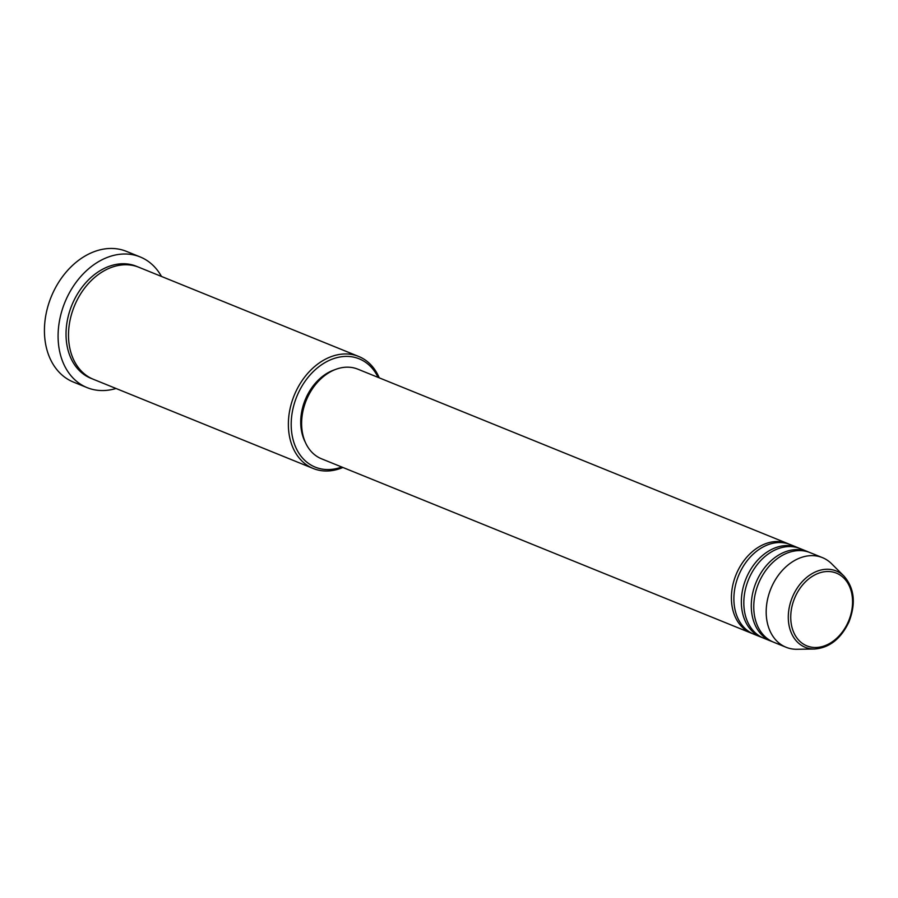 <?xml version="1.0" encoding="UTF-8"?>
<svg xmlns="http://www.w3.org/2000/svg" width="898" height="898" viewBox="0 0 898 898"><rect width="100%" height="100%" fill="white"/><g stroke="black" fill="none" stroke-linecap="round" stroke-linejoin="round"><path stroke-width="1.35" d="M752.558 633.629A48.357 36.111 -67.9 0 1 751.3 633.157A48.357 36.111 -67.9 0 1 736.641 573.294A48.357 36.111 -67.9 0 1 787.658 543.526A48.357 36.111 -67.9 0 1 788.893 544.065M762.492 637.659A48.357 36.111 -67.9 0 1 761.235 637.187L753.792 634.168A48.357 36.111 -67.9 0 1 739.133 574.293A48.357 36.111 -67.9 0 1 790.15 544.536L797.604 547.556A48.357 36.111 -67.9 0 1 798.827 548.094M761.235 637.187A48.357 36.111 -67.9 0 1 746.586 577.324A48.357 36.111 -67.9 0 1 797.604 547.556M772.437 641.688A48.357 36.111 -67.9 0 1 771.18 641.217L763.727 638.197A48.357 36.111 -67.9 0 1 749.067 578.323A48.357 36.111 -67.9 0 1 800.084 548.566L807.538 551.585A48.357 36.111 -67.9 0 1 808.761 552.124M771.18 641.217A48.357 36.111 -67.9 0 1 756.52 581.354A48.357 36.111 -67.9 0 1 807.538 551.585M786.087 647.267L773.661 642.227A48.357 36.111 -67.9 0 1 759.001 582.364A48.357 36.111 -67.9 0 1 810.018 552.596L822.445 557.636A48.357 36.111 -67.9 0 1 831.66 563.798L844.075 576.202A41.207 30.768 -67.9 0 0 792.754 596.306A41.207 30.768 -67.9 0 0 814.531 649.018L796.986 649.276A48.357 36.111 -67.9 0 1 786.087 647.267A48.357 36.111 -67.9 0 1 771.427 587.404A48.357 36.111 -67.9 0 1 822.445 557.636M378.092 377.373A58.437 43.632 112.1 0 0 338.456 357.281A58.437 43.632 112.1 0 0 297.53 394.794A58.437 43.632 112.1 0 0 298.45 452.48A58.437 43.632 112.1 0 0 341.734 467.005M342.89 467.476A60.447 45.136 -67.9 0 1 313.245 468.498A60.447 45.136 -67.9 0 1 294.926 393.661A60.447 45.136 -67.9 0 1 358.695 356.461A60.447 45.136 -67.9 0 1 379.248 377.845M140.144 256.929L126.472 251.384A70.527 52.656 112.1 0 0 52.073 294.78A70.527 52.656 112.1 0 0 73.456 382.088L87.117 387.633A70.527 52.656 -67.9 0 1 65.734 300.325A70.527 52.656 -67.9 0 1 140.144 256.929A70.527 52.656 -67.9 0 1 161.483 276.461M313.245 468.498L93.392 379.304A60.447 45.136 -67.9 0 1 75.062 304.467A60.447 45.136 -67.9 0 1 138.842 267.267L358.695 356.461M751.3 633.157L321.518 458.799A48.357 36.111 -67.9 0 1 306.858 398.936A48.357 36.111 -67.9 0 1 357.875 369.179L787.658 543.526M305.354 442.321A46.348 34.607 -67.9 0 1 305.747 398.555A46.348 34.607 -67.9 0 1 334.797 369.729M116.033 388.486A70.527 52.656 -67.9 0 1 87.117 387.633M848.307 621.719A39.254 29.308 112.1 0 0 837.306 573.519A39.254 29.308 112.1 0 0 794.999 597.282A39.254 29.308 112.1 0 0 806 645.494A39.254 29.308 112.1 0 0 848.307 621.719M92.157 378.776A60.447 45.136 -67.9 0 1 72.581 303.468A60.447 45.136 -67.9 0 1 137.585 266.785M814.531 649.018C829.415 647.84 840.876 638.837 848.913 622.022C856.063 603.523 854.458 588.246 844.075 576.202"/></g></svg>
